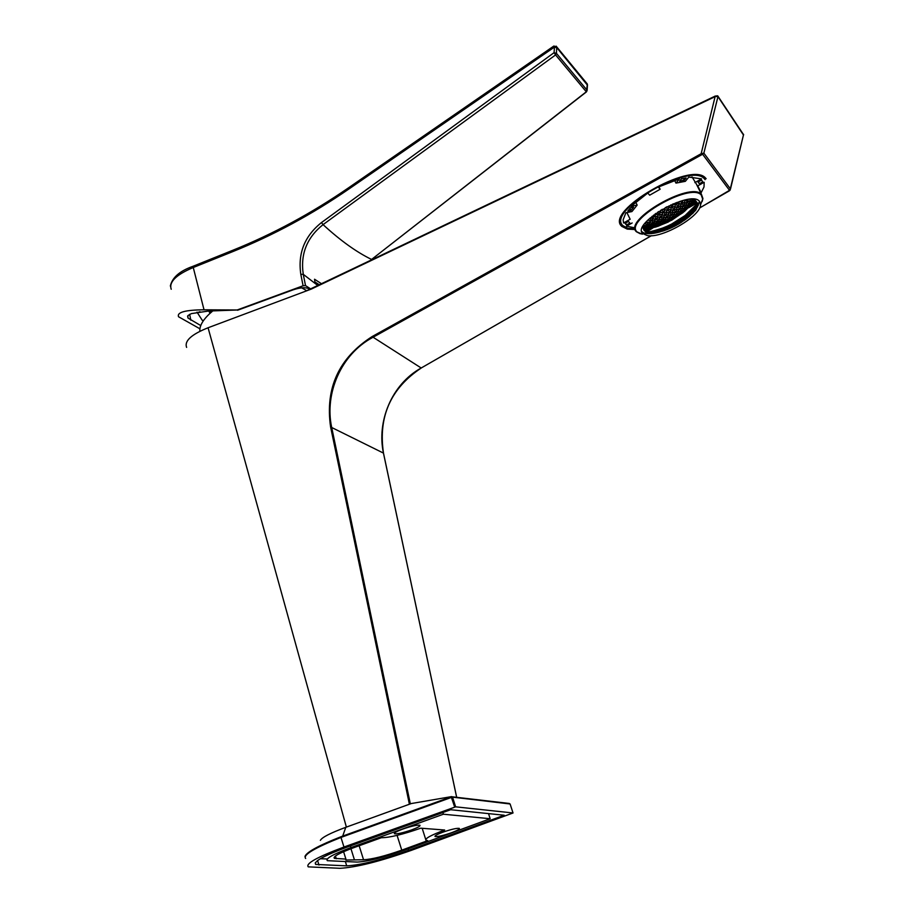 <?xml version="1.0" encoding="UTF-8"?>
<svg xmlns="http://www.w3.org/2000/svg" width="914" height="914" viewBox="0 0 914 914"><rect width="100%" height="100%" fill="white"/><g stroke="black" fill="none" stroke-linecap="round" stroke-linejoin="round"><path stroke-width="1.37" d="M705.117 179.647L704.614 177.247M622.822 225.484L620.252 223.462M635.264 229.551L627.233 229.117L621.828 226.386C603.708 211.557 690.995 160.704 705.471 177.956L706.145 178.71M743.516 135.112L717.97 96.633L715.445 96.484L311.32 289.075L208.072 327.76L346.372 827.101M409.392 804.24L330.594 426.952C325.03 388.084 338.866 357.968 372.089 336.592L701.152 153.712L703.86 153.141L730.503 188.981L743.608 134.369L729.955 190.306M186.616 347.4C184.228 340.979 191.38 334.433 208.072 327.76M728.961 191.083L729.68 190.558L702.592 154.249L372.672 337.46C340.579 354.575 324.607 393.865 331.588 426.907L410.34 803.897M456.623 797.179L383.446 453.081C376.717 421.834 391.329 384.497 421.171 368.011L651.328 235.709M701.655 154.66L701.152 153.712L715.262 95.981L717.97 96.633L703.86 153.141L702.592 154.249L702.603 153.449M730.24 189.895L699.553 208.038M716.907 95.776L305.813 291.143M203.525 320.528L202.245 320.288L197.013 312.142M305.516 285.602L303.094 285.774L300.82 274.349C297.724 253.338 304.602 236.086 321.477 222.57L323.065 224.627C340.305 240.496 356.471 252.104 371.575 259.45L586.297 91.788L555.575 54.931L554.055 52.681L556.443 53.343L555.575 54.931L323.065 224.627C306.876 237.571 300.283 254.149 303.277 274.337L305.516 285.602L310.6 288.858M317.741 285.454L303.277 274.337L300.82 274.349M199.903 328.777L178.538 316.758C176.779 312.28 185.279 309.96 204.028 309.8L237.126 309.995L303.094 285.774M187.61 316.118L187.998 318.049L187.907 315.627L191.346 313.616L208.369 311.057L237.126 309.995M237.56 310.246L293.257 289.795C300.226 287.499 305.413 287.133 308.841 288.698L309.732 289.27M587.451 85.185L556.866 47.745L554.478 47.071L349.125 188.855C312.005 214.402 273.286 235.298 232.944 251.544L192.785 267.711C175.956 274.92 168.77 282.106 171.226 289.258M586.445 91.88L587.062 90.623M321.477 222.57L554.055 52.681L554.478 47.071L553.861 46.043L556.729 46.877L556.158 46.146M187.998 318.049L200.749 325.555M212.791 310.897C204.05 318.266 199.732 324.813 199.812 330.548M642.256 234.224L637.081 231.95C623.588 220.64 690.276 182.035 701.221 194.99L702.695 199.149L700.592 204.645M693.212 212.973L692.115 213.933M699.678 201.526L700.57 204.713C700.741 216.298 662.124 238.6 647.329 235.584L642.782 233.584C631.037 223.633 689.682 189.769 699.279 201.091L700.57 204.713C700.741 216.298 662.124 238.6 647.329 235.584L642.782 233.584C631.037 223.633 689.682 189.769 699.279 201.091L699.678 201.526M651.054 231.939L647.021 232.624L649.705 232.876L651.499 232.327L651.054 231.939L647.021 232.624L649.705 232.876L651.499 232.327L651.054 231.939M655.955 230.796L652.048 231.733L654.664 231.859L656.401 231.196L655.955 230.796L652.048 231.733L654.664 231.859L656.401 231.196L655.955 230.796M660.719 229.345L656.915 230.522L659.485 230.545L661.153 229.757L660.719 229.345L656.915 230.522L659.485 230.545L661.153 229.757L660.719 229.345M665.346 227.632L661.656 229.026L664.158 228.946L665.78 228.043L665.346 227.632L661.656 229.026L664.158 228.946L665.78 228.043L665.346 227.632M669.848 225.632L666.26 227.255L668.705 227.06L670.282 226.044L669.848 225.632L666.26 227.255L668.705 227.06L670.282 226.044L669.848 225.632M674.224 223.37L670.727 225.198L673.127 224.901L674.658 223.781L674.224 223.37L670.727 225.198L673.127 224.901L674.658 223.781L674.224 223.37M651.979 232.716L647.957 233.39L651.979 232.716M657.669 232.087L653.761 233.001L657.669 232.087M656.88 231.585L652.973 232.51L656.88 231.585M663.061 230.911L659.268 232.042L663.061 230.911M662.422 230.671L658.628 231.825L662.422 230.671M661.633 230.157L657.84 231.322L661.633 230.157M668.157 229.174L666.237 229.917L668.157 229.174M667.677 229.22L663.987 230.591L667.677 229.22M667.037 228.98L663.358 230.362L667.037 228.98M666.26 228.443L662.57 229.837L664.981 229.551L666.26 228.443L662.57 229.837L664.981 229.551L666.26 228.443M672.635 227.22L669.071 228.808L672.635 227.22M672.156 227.255L668.58 228.854L672.156 227.255M671.527 226.992L667.951 228.603L671.527 226.992M670.75 226.455L667.174 228.066L669.528 227.689L670.75 226.455L667.174 228.066L669.528 227.689L670.75 226.455M676.977 224.981L673.515 226.798L676.977 224.981M676.509 225.004L673.035 226.832L676.509 225.004M675.88 224.741L672.407 226.569L675.88 224.741M675.126 224.193L671.641 226.021L673.938 225.541L675.126 224.193L671.641 226.021L673.938 225.541L675.126 224.193M647.775 228.34L646.084 229.106L643.73 229.037L643.068 228.226L647.112 227.529L647.775 228.34L646.084 229.106L643.73 229.037L643.068 228.226L644.758 227.472L647.112 227.529L647.775 228.34M652.699 227.186L651.065 228.077L648.769 228.134L648.117 227.323L652.048 226.375L652.699 227.186L651.065 228.077L648.769 228.134L648.117 227.323L649.751 226.444L652.048 226.375L652.699 227.186M657.486 225.747L653.67 226.923L653.019 226.112L656.846 224.924L657.486 225.747L655.898 226.741L653.67 226.923L653.019 226.112L656.846 224.924L657.486 225.747M662.147 224.01L658.434 225.415L657.783 224.604L661.496 223.199L662.147 224.01L658.434 225.415L657.783 224.604L659.325 223.496L661.496 223.199L662.147 224.01M666.672 221.999L663.061 223.633L662.422 222.81L663.907 221.588L666.032 221.188L666.672 221.999L663.061 223.633L662.422 222.81L663.907 221.588L666.032 221.188L666.672 221.999M671.059 219.726L669.631 221.051L667.551 221.565L666.923 220.754L670.43 218.903L671.059 219.726L669.631 221.051L667.551 221.565L666.923 220.754L670.43 218.903L671.059 219.726M646.312 226.501L642.542 227.209L644.644 227.323L643.73 225.438L644.644 227.323L646.312 226.501L645.581 225.541L646.312 226.501M643.502 225.427L645.581 225.541L643.502 225.427M649.66 223.21L648.072 224.227L645.707 224.147L645.044 223.233L645.707 224.147L645.181 223.073L645.707 224.147L648.072 224.227L647.021 222.068L648.072 224.227L649.66 223.21L648.871 222.125L649.66 223.21M645.467 222.708L648.871 222.125L645.467 222.708M651.248 225.347L647.306 226.295L646.586 225.335L650.539 224.398L651.248 225.347L649.637 226.295L647.306 226.295L646.586 225.335L648.197 224.398L650.539 224.398L651.248 225.347M652.745 219.349L651.248 220.548L648.894 220.514L648.289 219.657L648.894 220.514L648.414 219.543L648.894 220.514L651.248 220.548L650.048 218.103L651.248 220.548L652.745 219.349L651.888 218.126L652.745 219.349M649.968 218.103L651.888 218.126L649.968 218.103M654.47 221.782L652.939 222.902L650.631 222.947L649.843 221.862L651.374 220.742L653.693 220.697L654.47 221.782L652.939 222.902L650.631 222.947L649.843 221.862L651.374 220.742L653.693 220.697L654.47 221.782M656.046 223.907L654.493 224.97L652.219 225.084L651.511 224.136L655.338 222.959L656.046 223.907L654.493 224.97L652.219 225.084L651.511 224.136L653.064 223.073L655.338 222.959L656.046 223.907M655.567 214.904L654.15 216.275L652.082 216.298L654.15 216.275L653.579 215.11L654.15 216.275L655.567 214.904L654.995 214.047L655.567 214.904M657.429 217.635L655.989 218.937L653.693 219.029L652.847 217.806L654.287 216.492L656.595 216.412L657.429 217.635L655.989 218.937L653.693 219.029L652.847 217.806L654.287 216.492L656.595 216.412L657.429 217.635M659.154 220.046L657.669 221.291L655.418 221.451L654.641 220.377L656.115 219.132L658.377 218.972L659.154 220.046L657.669 221.291L655.418 221.451L654.641 220.377L656.115 219.132L658.377 218.972L659.154 220.046M660.719 222.171L659.211 223.347L656.995 223.576L656.286 222.639L660.011 221.234L660.719 222.171L659.211 223.347L656.995 223.576L656.286 222.639L657.794 221.462L660.011 221.234L660.719 222.171M660.136 212.893L658.766 214.39L656.492 214.516L655.795 213.476L656.492 214.516L655.932 213.385L656.492 214.516L658.766 214.39L657.68 212.174L658.766 214.39L660.136 212.893L659.223 211.522L660.136 212.893M658.606 211.568L659.223 211.522L658.606 211.568M661.987 215.624L660.594 217.041L658.354 217.258L657.509 216.035L658.914 214.607L661.153 214.402L661.987 215.624L660.594 217.041L658.354 217.258L657.509 216.035L658.914 214.607L661.153 214.402L661.987 215.624M663.69 218.035L662.262 219.394L660.068 219.668L659.291 218.595L660.719 217.235L662.924 216.961L663.69 218.035L662.262 219.394L660.068 219.668L659.291 218.595L660.719 217.235L662.924 216.961L663.69 218.035M665.255 220.16L663.793 221.451L661.633 221.794L660.925 220.845L664.547 219.223L665.255 220.16L663.793 221.451L661.633 221.794L660.925 220.845L662.387 219.566L664.547 219.223L665.255 220.16M664.569 210.608L663.244 212.208L661.028 212.459L660.114 211.088L660.925 210.106L660.114 211.088L661.028 212.459L660.274 210.906L661.028 212.459L663.244 212.208L661.919 209.512L663.244 212.208L664.569 210.608L663.655 209.237L664.569 210.608M662.102 209.409L663.655 209.237L662.102 209.409M666.409 213.328L665.061 214.87L662.89 215.19L662.044 213.967L663.393 212.425L665.575 212.117L666.409 213.328L665.061 214.87L662.89 215.19L662.044 213.967L663.393 212.425L665.575 212.117L666.409 213.328M668.111 215.75L666.729 217.212L664.592 217.601L663.815 216.527L665.198 215.053L667.346 214.676L668.111 215.75L666.729 217.212L664.592 217.601L663.815 216.527L665.198 215.053L667.346 214.676L668.111 215.75M669.654 217.875L668.248 219.28L666.146 219.726L665.438 218.777L666.854 217.383L668.957 216.938L669.654 217.875L668.248 219.28L666.146 219.726L665.438 218.777L666.854 217.383L668.957 216.938L669.654 217.875M671.87 220.103L658.069 226.284L643.593 229.711L646.049 232.373L650.208 231.688L660.468 228.968L670.385 224.844L685.077 215.544L697.668 203.296L695.405 200.497L682.769 212.791L668.02 222.136L656.024 226.946L643.593 229.711L646.049 232.373L652.276 231.265L664.489 227.483L674.224 222.822L685.077 215.544L694.754 206.598L697.668 203.296L695.405 200.497L684.472 211.408L671.87 220.103M656.812 232.716C649.511 234.327 644.564 233.995 641.982 231.745C644.564 233.995 649.511 234.327 656.812 232.716L660.319 231.825L656.812 232.716M699.507 201.32L695.84 210.106L689.35 216.447L695.84 210.106L699.507 201.32M686.037 218.994L685.431 219.543L686.037 218.994M692.869 199.138L690.436 201.537L689.75 200.554L690.447 199.206L689.75 200.554L690.436 201.537L689.853 200.349L690.436 201.537L692.206 200.417L691.59 199.149L692.206 200.417L692.869 199.138M689.704 202.314L688.562 204.29L686.734 205.284L686.048 204.313L687.191 202.337L689.019 201.331L689.704 202.314L688.562 204.29L686.734 205.284L686.048 204.313L687.191 202.337L689.019 201.331L689.704 202.314M688.173 200.109L687.065 202.165L685.203 203.102L684.437 201.994L685.546 199.938L684.437 201.994L685.203 203.102L684.552 201.788L685.203 203.102L687.065 202.165L685.923 199.846L687.065 202.165L687.774 199.515L688.173 200.109M685.968 206.004L684.769 207.855L682.884 208.735L682.187 207.775L683.398 205.924L685.283 205.033L685.968 206.004L684.769 207.855L682.884 208.735L682.187 207.775L683.398 205.924L685.283 205.033L685.968 206.004M684.437 203.822L683.272 205.753L681.353 206.575L680.587 205.479L681.753 203.548L683.683 202.714L684.437 203.822L683.272 205.753L681.353 206.575L680.587 205.479L681.753 203.548L683.683 202.714L684.437 203.822M682.758 201.343L681.627 203.354L679.662 204.108L678.839 202.862L679.616 201.491L678.839 202.862L679.662 204.108L678.953 202.668L679.662 204.108L681.627 203.354L680.564 201.194L681.627 203.354L682.758 201.343L682.324 200.692L682.758 201.343M682.095 209.386L680.839 211.123L678.896 211.899L678.199 210.94L679.456 209.203L681.41 208.426L682.095 209.386L680.839 211.123L678.896 211.899L678.199 210.94L679.456 209.203L681.41 208.426L682.095 209.386M680.564 207.238L679.342 209.043L677.354 209.752L676.6 208.666L677.822 206.85L679.799 206.141L680.564 207.238L679.342 209.043L677.354 209.752L676.6 208.666L677.822 206.85L679.799 206.141L680.564 207.238M678.885 204.77L677.685 206.655L675.674 207.307L674.84 206.073L676.029 204.188L678.051 203.536L678.885 204.77L677.685 206.655L675.674 207.307L674.84 206.073L676.029 204.188L678.051 203.536L678.885 204.77M676.783 202.451L675.892 203.971L673.835 204.553L673.344 203.799L673.835 204.553L673.447 203.753L673.835 204.553L675.892 203.971L675.4 202.977L675.892 203.971L676.783 202.451M678.085 212.494L676.771 214.116L674.772 214.779L674.075 213.83L675.389 212.208L677.388 211.545L678.085 212.494L676.771 214.116L674.772 214.779L674.075 213.83L675.389 212.208L677.388 211.545L678.085 212.494M676.543 210.357L675.263 212.037L673.23 212.642L672.476 211.557L673.744 209.866L675.789 209.26L676.543 210.357L675.263 212.037L673.23 212.642L672.476 211.557L673.744 209.866L675.789 209.26L676.543 210.357M674.863 207.912L673.618 209.672L671.55 210.22L670.716 208.986L671.95 207.215L674.029 206.678L674.863 207.912L673.618 209.672L671.55 210.22L670.716 208.986L671.95 207.215L674.029 206.678L674.863 207.912M673.024 205.159L671.813 206.998L669.699 207.478L668.797 206.096L669.699 207.478L668.934 205.901L669.699 207.478L671.813 206.998L670.785 204.907L671.813 206.998L673.024 205.159L672.396 204.199L673.024 205.159M673.938 215.327L672.578 216.835L670.522 217.395L669.825 216.447L671.184 214.939L673.241 214.379L673.938 215.327L672.578 216.835L670.522 217.395L669.825 216.447L671.184 214.939L673.241 214.379L673.938 215.327M672.396 213.191L671.059 214.767L668.979 215.258L668.214 214.184L669.539 212.596L671.63 212.105L672.396 213.191L671.059 214.767L668.979 215.258L668.214 214.184L669.539 212.596L671.63 212.105L672.396 213.191M670.705 210.768L669.402 212.414L667.277 212.836L666.443 211.625L667.746 209.969L669.871 209.535L670.705 210.768L669.402 212.414L667.277 212.836L666.443 211.625L667.746 209.969L669.871 209.535L670.705 210.768M668.865 208.026L667.597 209.752L665.438 210.106L664.524 208.735L665.381 207.569L664.524 208.735L665.438 210.106L664.672 208.552L665.438 210.106L667.597 209.752L666.295 207.09L667.597 209.752L668.865 208.026L667.951 206.644L668.865 208.026M666.752 206.85L667.951 206.644L666.752 206.85M691.098 204.21L688.116 207.17L687.499 206.335L688.676 204.439L690.47 203.365L691.098 204.21L688.116 207.17L687.499 206.335L688.676 204.439L690.47 203.365L691.098 204.21M687.362 207.889L684.266 210.608L683.649 209.774L686.734 207.055L687.362 207.889L684.266 210.608L683.649 209.774L684.883 208.004L686.734 207.055L687.362 207.889M683.489 211.26L682.198 212.928L680.29 213.762L679.662 212.939L682.861 210.437L683.489 211.26L682.198 212.928L680.29 213.762L679.662 212.939L680.953 211.271L682.861 210.437L683.489 211.26M679.479 214.356L676.166 216.629L675.537 215.807L678.851 213.533L679.479 214.356L676.166 216.629L675.537 215.807L676.886 214.264L678.851 213.533L679.479 214.356M675.332 217.178L673.949 218.617L671.927 219.234L671.299 218.412L672.681 216.972L674.703 216.355L675.332 217.178L671.927 219.234L671.299 218.412L672.681 216.972L674.703 216.355L675.332 217.178M694.674 200.223L691.818 203.445L691.201 202.6L692.321 200.566L694.057 199.378L694.674 200.223L691.818 203.445L691.201 202.6L692.321 200.566L694.057 199.378L694.674 200.223M697.713 203.982L694.869 207.181L695.28 207.604L696.902 206.221L697.713 203.982L694.869 207.181L696.902 206.221L697.713 203.982M698.547 204.816L696.057 208.301L698.547 204.816M694.994 208.78L692.047 211.728L694.046 210.688L694.994 208.78L692.047 211.728L694.046 210.688L694.994 208.78M695.703 209.329L692.766 212.277L695.703 209.329M691.292 212.436L688.231 215.144L690.287 214.23L691.292 212.436L688.231 215.144L690.287 214.23L691.292 212.436M692.012 212.985L688.962 215.693L692.012 212.985M692.584 213.236L689.544 215.967L692.584 213.236M687.454 215.795L684.278 218.275L686.403 217.475L687.454 215.795L684.278 218.275L686.403 217.475L687.454 215.795M688.185 216.344L685.02 218.834L688.185 216.344M688.768 216.607L685.614 219.097L688.768 216.607M689.213 216.572L687.534 217.886L689.213 216.572M686.288 218.892L687.682 217.795L686.288 218.892M683.466 218.869L680.187 221.131L682.381 220.434L683.466 218.869L680.187 221.131L682.381 220.434L683.466 218.869M684.22 219.417L680.941 221.679L684.22 219.417L680.941 221.679L683.535 220.857L685.043 219.714L683.066 220.811L684.22 219.417M685.271 219.657L681.558 221.953L685.271 219.657M679.365 221.668L675.983 223.713L678.222 223.119L679.365 221.668L675.983 223.713L678.222 223.119L679.365 221.668M680.119 222.216L676.737 224.261L680.119 222.216M680.724 222.49L677.365 224.524L680.724 222.49M681.193 222.468L677.834 224.501L681.193 222.468M694.149 207.946L692.458 209.215L691.601 211.317L694.56 208.369L692.458 209.215L691.19 210.894L693.28 210.06L694.149 207.946M690.436 211.602L688.688 212.745L687.774 214.733L690.847 212.025L688.688 212.745L687.774 214.733L689.522 213.59L690.436 211.602M686.574 214.961L683.398 217.441L685.614 216.824L686.574 214.961L683.398 217.441L685.614 216.824L686.574 214.961M682.587 218.035L679.308 220.297L681.581 219.794L683.009 218.457L682.587 218.035L679.308 220.297L681.581 219.794L683.009 218.457L682.587 218.035M678.462 220.834L675.08 222.879L677.423 222.479L678.896 221.257L678.462 220.834L675.08 222.879L677.423 222.479L678.896 221.257L678.462 220.834M697.291 202.874L688.505 207.821L697.291 202.874M653.064 227.803L646.049 232.373L643.787 229.677L645.81 231.882L653.064 227.803M645.444 230.636L648.186 228.934L645.444 230.636L646.004 231.242L645.444 230.636M648.94 228.786L649.431 229.311L647.992 230.579L646.004 231.242L645.627 230.477L646.004 231.242L647.992 230.579L647.329 229.22L647.992 230.579L649.431 229.311L648.94 228.786M652.527 227.94L650.025 228.546L652.527 227.94M691.875 204.45L692.458 205.067L689.533 206.827L692.458 205.067L691.875 204.45M692.801 203.948L694.274 202.657L696.262 201.994L696.776 202.622L693.315 204.576L692.801 203.948L694.274 202.657L696.262 201.994L696.776 202.622L693.315 204.576L692.801 203.948M646.884 229.186L644.473 229.585L646.884 229.186M695.223 200.703L695.668 201.251L693.395 202.817L695.668 201.251L695.223 200.703M694.617 202.542L695.303 203.913L694.617 202.542M692.949 203.822L693.315 204.576L692.949 203.822M649.317 232.065L649.705 232.876L649.317 232.065M654.253 231.013L654.664 231.859L654.253 231.013M659.051 229.665L659.485 230.545L659.051 229.665M663.713 228.032L664.158 228.946L663.713 228.032M668.248 226.112L668.705 227.06L668.248 226.112M672.658 223.941L673.127 224.901L672.658 223.941M676.931 221.496L677.423 222.479L676.931 221.496M681.09 218.789L681.581 219.794L681.09 218.789M685.112 215.807L685.614 216.824L685.112 215.807M683.546 217.292L683.821 217.863L683.546 217.292M689.007 212.539L689.522 213.59L689.007 212.539M687.499 214.15L687.774 214.733L687.499 214.15M692.766 208.998L693.28 210.06L692.766 208.998M691.315 210.734L691.601 211.317L691.315 210.734M655.201 231.848L655.498 232.453L655.201 231.848M659.999 230.511L660.308 231.151L659.999 230.511M664.649 228.888L664.981 229.551L664.649 228.888M669.185 226.98L669.528 227.689L669.185 226.98M673.584 224.81L673.938 225.541L673.584 224.81M677.857 222.376L678.222 223.119L677.857 222.376M682.004 219.668L682.381 220.434L682.004 219.668M686.014 216.687L686.403 217.475L686.014 216.687M689.899 213.43L690.287 214.23L689.899 213.43M693.646 209.877L694.046 210.688L693.646 209.877M697.245 206.027L697.645 206.838L697.245 206.027M696.377 205.136L696.902 206.221L696.377 205.136M694.994 207.01L695.28 207.604L694.994 207.01M692.629 200.36L693.555 202.257L692.629 200.36M691.315 202.405L691.818 203.445L691.315 202.405M645.295 227.483L646.084 229.106L645.295 227.483M643.285 228.134L643.73 229.037L643.285 228.134M650.265 226.432L651.065 228.077L650.265 226.432M648.323 227.22L648.769 228.134L648.323 227.22M655.087 225.084L655.898 226.741L655.087 225.084M653.213 225.998L653.67 226.923L653.213 225.998M659.782 223.439L660.605 225.118L659.782 223.439M657.966 224.478L658.434 225.415L657.966 224.478M664.341 221.519L665.175 223.222L664.341 221.519M662.593 222.673L663.061 223.633L662.593 222.673M668.774 219.326L669.631 221.051L668.774 219.326M667.083 220.605L667.551 221.565L667.083 220.605M673.081 216.858L673.949 218.617L673.081 216.858M671.447 218.263L671.927 219.234L671.447 218.263M677.263 214.127L678.131 215.898L677.263 214.127M675.686 215.647L676.166 216.629L675.686 215.647M681.307 211.123L682.198 212.928L681.307 211.123M679.799 212.768L680.29 213.762L679.799 212.768M685.226 207.832L686.128 209.66L685.226 207.832M683.775 209.603L684.266 210.608L683.775 209.603M688.996 204.245L689.921 206.118L688.996 204.245M687.614 206.153L688.116 207.17L687.614 206.153M648.712 224.398L649.637 226.295L648.712 224.398M646.792 225.221L647.306 226.295L646.792 225.221M651.876 220.731L652.939 222.902L651.876 220.731M650.037 221.736L650.631 222.947L650.037 221.736M653.556 223.05L654.493 224.97L653.556 223.05M651.693 224.01L652.219 225.084L651.693 224.01M654.778 216.481L655.989 218.937L654.778 216.481M653.019 217.658L653.693 219.029L653.019 217.658M656.595 219.097L657.669 221.291L656.595 219.097M654.812 220.228L655.418 221.451L654.812 220.228M658.263 221.417L659.211 223.347L658.263 221.417M656.469 222.502L656.995 223.576L656.469 222.502M659.382 214.573L660.594 217.041L659.382 214.573M657.68 215.864L658.354 217.258L657.68 215.864M661.188 217.178L662.262 219.394L661.188 217.178M659.462 218.435L660.068 219.668L659.462 218.435M662.833 219.497L663.793 221.451L662.833 219.497M661.096 220.697L661.633 221.794L661.096 220.697M663.838 212.368L665.061 214.87L663.838 212.368M662.204 213.796L662.89 215.19L662.204 213.796M665.632 214.984L666.729 217.212L665.632 214.984M663.975 216.367L664.592 217.601L663.975 216.367M667.277 217.292L668.248 219.28L667.277 217.292M665.598 218.629L666.146 219.726L665.598 218.629M668.168 209.889L669.402 212.414L668.168 209.889M666.592 211.442L667.277 212.836L666.592 211.442M669.951 212.505L671.059 214.767L669.951 212.505M668.363 214.013L668.979 215.258L668.363 214.013M671.596 214.824L672.578 216.835L671.596 214.824M669.973 216.275L670.522 217.395L669.973 216.275M672.361 207.124L673.618 209.672L672.361 207.124M670.853 208.803L671.55 210.22L670.853 208.803M674.144 209.752L675.263 212.037L674.144 209.752M672.613 211.385L673.23 212.642L672.613 211.385M675.777 212.082L676.771 214.116L675.777 212.082M674.224 213.659L674.772 214.779L674.224 213.659M676.417 204.062L677.685 206.655L676.417 204.062M674.978 205.879L675.674 207.307L674.978 205.879M678.199 206.724L679.342 209.043L678.199 206.724M676.726 208.472L677.354 209.752L676.726 208.472M679.822 209.066L680.839 211.123L679.822 209.066M678.337 210.768L678.896 211.899L678.337 210.768M682.118 203.399L683.272 205.753L682.118 203.399M680.713 205.284L681.353 206.575L680.713 205.284M683.741 205.764L684.769 207.855L683.741 205.764M682.312 207.592L682.884 208.735L682.312 207.592M687.522 202.165L688.562 204.29L687.522 202.165M686.163 204.119L686.734 205.284L686.163 204.119M635.013 228.843L627.884 228.272L623.017 225.712C605.468 211.283 690.219 161.915 704.283 178.676L704.934 179.395M640.383 233.824L636.441 231.779C622.754 220.308 690.333 181.178 701.438 194.316L702.935 198.532L702.135 201.548M692.024 176.882L697.496 185.885M681.444 178.858L679.616 181.075L684.3 180.184L686.128 177.979L681.444 178.858M658.914 186.764L660.136 189.255L649.671 195.196L647.798 193.037L631.106 206.278L637.161 205.102L631.917 211.58L625.873 212.756L623.131 219.851L623.577 222.97L630.146 219.246L626.89 212.562M660.136 189.255L658.297 187.073L679.456 178.858L675.96 183.108L685.329 181.338L688.836 177.088L701.541 178.87L694.869 182.64M697.553 185.999L704.168 182.263L704.009 186.97L701.152 192.694L697.782 185.873M632.145 222.97L626.558 226.135L634.499 227.792M626.49 224.958L629.906 223.027L628.421 221.439L625.005 223.37L626.49 224.958L625.564 223.062M627.815 211.02L630.957 210.403L633.573 207.17L630.42 207.775L627.815 211.02M701.506 180.115L702.82 181.806L699.359 183.771L698.033 182.069L701.506 180.115M674.578 180.298L675.96 183.108M635.641 201.983L637.161 205.102M629.963 208.358L630.957 210.403M698.41 181.863L699.359 183.771M683.455 178.481L684.3 180.184M350.942 847.575L350.016 847.906C333.016 854.327 325.441 858.577 327.292 860.68L357.134 862.073C367.577 861.571 383.32 857.618 404.365 850.214L490.178 818.727L443.393 814.214L350.942 847.575L350.416 845.907M411.78 829.843C417.858 827.547 420.577 826.016 419.937 825.239C417.252 824.794 411.471 826.096 402.571 829.158C396.493 831.454 393.785 832.985 394.437 833.751C397.144 834.185 402.925 832.883 411.78 829.843M451.367 832.78C457.24 830.575 459.891 829.112 459.331 828.392C456.874 828.004 451.436 829.261 443.004 832.151C437.143 834.356 434.493 835.807 435.064 836.527C437.543 836.904 442.97 835.659 451.367 832.78M455.629 806.834L343.972 847.027C317.352 856.989 305.447 863.593 308.247 866.86L339.985 868.3C355.934 867.466 379.71 861.491 411.289 850.374L513.028 812.98L510.103 803.977L452.533 797.145L455.629 806.834L513.005 812.969M320.368 840.354C321.979 837.361 330.457 833.008 345.789 827.319L411.3 803.543L451.173 796.677L509.384 803.475M334.078 857.412L334.375 858.372C332.902 856.612 339.277 853.07 353.501 847.769L381.332 837.727C389.581 837.658 402.72 834.482 420.783 828.187L444.684 830.026C430.871 835.213 424.644 838.641 425.993 840.297L427.706 840.629L401.76 850.157L397.087 835.385M334.375 858.372L345.903 859.091L345.938 860.028L363.543 859.743C371.941 859.354 384.68 856.155 401.76 850.157M343.972 847.027L340.968 837.43C314.53 847.952 302.751 854.978 305.642 858.486M354.301 859.4L350.953 848.706M345.903 859.091L343.584 851.688M346.714 847.244C323.636 855.87 313.308 861.605 315.718 864.438L346.703 865.855C360.482 865.158 381.104 859.983 408.581 850.317L504.22 815.231L450.648 809.724L346.714 847.244M488.659 813.997L489.436 813.711M320.346 858.726L326.755 858.954M442.856 812.546L443.393 814.214M488.533 813.62L490.178 818.727M454.669 807.062L451.173 796.677M304.979 856.749L305.162 855.972C307.527 851.608 319.432 845.221 340.888 836.778L342.693 836.104L345.789 827.319M451.699 796.608L452.533 797.145L451.573 797.374L451.288 796.665M306.441 290.903L715.274 96.05M456.657 797.191L383.48 453.104L330.594 426.952M372.089 336.592L421.24 368.022C390.689 388.336 378.099 416.704 383.48 453.104L383.469 453.195M699.587 207.969L728.915 191.106M421.274 367.954L651.431 235.698M717.719 95.844L743.013 133.844M321.442 283.694L314.542 279.238L314.896 281.9L319.272 284.722M371.769 259.302L586.434 91.891L587.336 84.031L556.729 46.877L556.443 53.343L587.119 90.269L587.474 84.853L586.708 83.265M192.991 266.442L204.028 309.8M370.935 260.102L371.575 259.45M233.116 250.299L232.944 251.544M348.817 187.861L349.125 188.855M189.644 314.325L190.843 320.22M210.814 312.588L209.809 310.988M210.071 313.262L208.735 311.034M199.972 311.708L197.23 312.748M363.543 859.743L359.145 845.736M336.283 858.749L335.438 856.018M451.505 797.385L340.968 837.43L340.888 836.778M510.115 804.034L513.028 812.98M317.581 860.531L318.986 865.055M408.112 848.843L408.581 850.317M345.401 861.674L346.703 865.855M342.761 836.756L342.693 836.104L451.482 796.711M622.011 226.581L620.789 224.044M170.335 286.036C172.22 277.582 179.692 271.024 192.751 266.385L232.899 250.23C273.08 234.041 311.663 213.213 348.645 187.747L553.85 46.043M306.727 290.698L301.689 287.841M702.935 198.532L702.695 199.149M662.444 231.196L665.358 230.225L662.444 231.196M666.889 229.654L670.031 228.374L666.889 229.654M671.356 227.792L674.383 226.318L671.356 227.792M680.347 222.925L682.29 221.668L680.347 222.925M684.894 219.828L685.877 219.097L684.894 219.828M688.962 216.629L689.727 215.978L688.962 216.629M692.721 213.259L695.84 210.106L692.721 213.259M642.965 233.767L641.982 231.745L642.965 233.767M701.438 194.316L696.125 183.565M345.938 860.028L345.732 859.366M425.718 839.429L422.177 828.29M315.239 862.885L315.718 864.438"/></g></svg>

